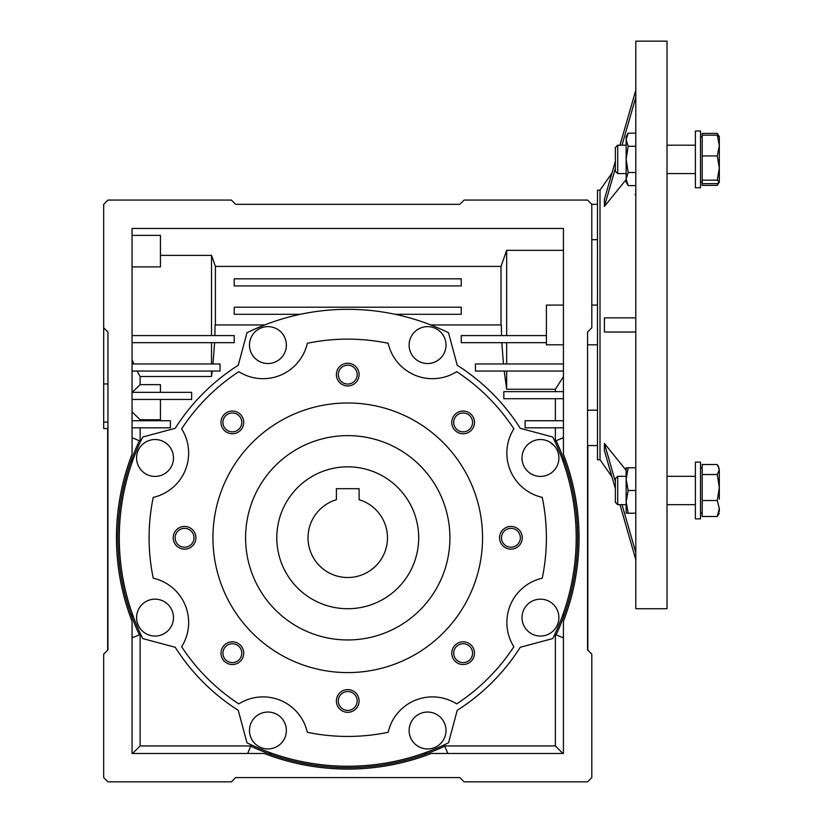 <?xml version="1.0" encoding="UTF-8"?>
<svg xmlns="http://www.w3.org/2000/svg" width="823" height="823" viewBox="0 0 823 823"><rect width="100%" height="100%" fill="white"/><g stroke="black" fill="none" stroke-linecap="round" stroke-linejoin="round"><path stroke-width="1.23" d="M276.795 537.789A70.953 70.953 0 0 1 347.748 466.836A70.953 70.953 0 0 1 418.691 537.789A70.953 70.953 0 0 1 347.748 608.732A70.953 70.953 0 0 1 276.795 537.789M308.018 537.789A39.73 39.73 0 0 0 347.748 577.52A39.73 39.73 0 0 0 359.095 499.715L359.095 488.687L336.391 488.687L336.391 499.715A39.73 39.73 0 0 0 308.018 537.789M347.748 435.624A102.165 102.165 0 0 1 449.914 537.789A102.165 102.165 0 0 1 347.748 639.955A102.165 102.165 0 0 1 245.583 537.789A102.165 102.165 0 0 1 347.748 435.624M347.748 672.586A134.797 134.797 0 0 1 212.941 537.789A134.797 134.797 0 0 1 347.748 402.982A134.797 134.797 0 0 1 482.545 537.789A134.797 134.797 0 0 1 347.748 672.586M232.364 664.521A11.347 11.347 0 0 0 243.711 653.174A11.347 11.347 0 0 0 232.364 641.827A11.347 11.347 0 0 0 221.006 653.174A11.347 11.347 0 0 0 232.364 664.521M232.364 662.608A9.434 9.434 0 0 0 241.787 653.174A9.434 9.434 0 0 0 232.364 643.74A9.434 9.434 0 0 0 222.93 653.174A9.434 9.434 0 0 0 232.364 662.608M184.568 549.136A11.347 11.347 0 0 0 195.915 537.789A11.347 11.347 0 0 0 184.568 526.432A11.347 11.347 0 0 0 173.211 537.789A11.347 11.347 0 0 0 184.568 549.136M184.568 547.223A9.434 9.434 0 0 0 194.002 537.789A9.434 9.434 0 0 0 184.568 528.356A9.434 9.434 0 0 0 175.134 537.789A9.434 9.434 0 0 0 184.568 547.223M232.364 433.752A11.347 11.347 0 0 0 243.711 422.405A11.347 11.347 0 0 0 232.364 411.047A11.347 11.347 0 0 0 221.006 422.405A11.347 11.347 0 0 0 232.364 433.752M232.364 431.838A9.434 9.434 0 0 0 241.787 422.405A9.434 9.434 0 0 0 232.364 412.971A9.434 9.434 0 0 0 222.93 422.405A9.434 9.434 0 0 0 232.364 431.838M347.748 385.956A11.347 11.347 0 0 0 359.095 374.609A11.347 11.347 0 0 0 347.748 363.252A11.347 11.347 0 0 0 336.391 374.609A11.347 11.347 0 0 0 347.748 385.956M347.748 384.043A9.434 9.434 0 0 0 357.182 374.609A9.434 9.434 0 0 0 347.748 365.175A9.434 9.434 0 0 0 338.315 374.609A9.434 9.434 0 0 0 347.748 384.043M463.133 433.752A11.347 11.347 0 0 0 474.48 422.405A11.347 11.347 0 0 0 463.133 411.047A11.347 11.347 0 0 0 451.776 422.405A11.347 11.347 0 0 0 463.133 433.752M463.133 431.838A9.434 9.434 0 0 0 472.567 422.405A9.434 9.434 0 0 0 463.133 412.971A9.434 9.434 0 0 0 453.699 422.405A9.434 9.434 0 0 0 463.133 431.838M510.929 549.136A11.347 11.347 0 0 0 522.276 537.789A11.347 11.347 0 0 0 510.929 526.432A11.347 11.347 0 0 0 499.571 537.789A11.347 11.347 0 0 0 510.929 549.136M510.929 547.223A9.434 9.434 0 0 0 520.362 537.789A9.434 9.434 0 0 0 510.929 528.356A9.434 9.434 0 0 0 501.495 537.789A9.434 9.434 0 0 0 510.929 547.223M463.133 664.521A11.347 11.347 0 0 0 474.48 653.174A11.347 11.347 0 0 0 463.133 641.827A11.347 11.347 0 0 0 451.776 653.174A11.347 11.347 0 0 0 463.133 664.521M463.133 662.608A9.434 9.434 0 0 0 472.567 653.174A9.434 9.434 0 0 0 463.133 643.74A9.434 9.434 0 0 0 453.699 653.174A9.434 9.434 0 0 0 463.133 662.608M347.748 712.317A11.347 11.347 0 0 0 359.095 700.97A11.347 11.347 0 0 0 347.748 689.612A11.347 11.347 0 0 0 336.391 700.97A11.347 11.347 0 0 0 347.748 712.317M347.748 710.403A9.434 9.434 0 0 0 357.182 700.97A9.434 9.434 0 0 0 347.748 691.536A9.434 9.434 0 0 0 338.315 700.97A9.434 9.434 0 0 0 347.748 710.403M388.168 343.284A45.409 45.409 0 0 0 456.693 371.677A198.652 198.652 0 0 1 513.861 428.834A45.409 45.409 0 0 0 542.244 497.37A198.652 198.652 0 0 1 542.244 578.209A45.409 45.409 0 0 0 513.861 646.734A198.652 198.652 0 0 1 456.693 703.902A45.409 45.409 0 0 0 388.168 732.285A198.652 198.652 0 0 1 307.329 732.285A45.409 45.409 0 0 0 238.793 703.902A198.652 198.652 0 0 1 181.636 646.734A45.409 45.409 0 0 0 153.243 578.209A198.652 198.652 0 0 1 153.243 497.37A45.409 45.409 0 0 0 181.636 428.834A198.652 198.652 0 0 1 238.793 371.677A45.409 45.409 0 0 0 307.329 343.284A198.652 198.652 0 0 1 388.168 343.284M448.525 742.809A228.455 228.455 0 0 1 246.972 742.809L238.258 710.311A204.33 204.33 0 0 1 175.227 647.269L142.718 638.566A228.455 228.455 0 0 1 142.718 437.013L175.227 428.299A204.33 204.33 0 0 1 238.258 365.268L246.972 332.759A228.455 228.455 0 0 1 448.525 332.759L457.228 365.268A204.33 204.33 0 0 1 520.27 428.299L552.768 437.013A228.455 228.455 0 0 1 552.768 638.566L520.27 647.269A204.33 204.33 0 0 1 457.228 710.311L448.525 742.809M155.033 476.414A18.445 18.445 0 0 1 136.587 457.969A18.445 18.445 0 0 1 155.033 439.523A18.445 18.445 0 0 1 173.478 457.969A18.445 18.445 0 0 1 155.033 476.414M267.928 363.529A18.445 18.445 0 0 1 249.472 345.074A18.445 18.445 0 0 1 267.928 326.628A18.445 18.445 0 0 1 286.373 345.074A18.445 18.445 0 0 1 267.928 363.529M427.569 326.628A18.445 18.445 0 0 1 446.015 345.074A18.445 18.445 0 0 1 427.569 363.529A18.445 18.445 0 0 1 409.124 345.074A18.445 18.445 0 0 1 427.569 326.628A18.445 18.445 0 0 0 409.144 345.876M540.454 476.414A18.445 18.445 0 0 1 522.008 457.969A18.445 18.445 0 0 1 540.454 439.523A18.445 18.445 0 0 1 558.899 457.969A18.445 18.445 0 0 1 540.454 476.414M540.454 636.056A18.445 18.445 0 0 1 522.008 617.61A18.445 18.445 0 0 1 540.454 599.165A18.445 18.445 0 0 1 558.899 617.61A18.445 18.445 0 0 1 540.454 636.056M427.569 748.94A18.445 18.445 0 0 1 409.124 730.495A18.445 18.445 0 0 1 427.569 712.049A18.445 18.445 0 0 1 446.015 730.495A18.445 18.445 0 0 1 427.569 748.94M267.928 748.94A18.445 18.445 0 0 1 249.472 730.495A18.445 18.445 0 0 1 267.928 712.049A18.445 18.445 0 0 1 286.373 730.495A18.445 18.445 0 0 1 267.928 748.94M155.033 636.056A18.445 18.445 0 0 1 136.587 617.61A18.445 18.445 0 0 1 155.033 599.165A18.445 18.445 0 0 1 173.478 617.61A18.445 18.445 0 0 1 155.033 636.056M107.936 383.96L103.688 383.96L103.688 422.065L107.936 422.065M103.688 422.065L103.688 428.526L107.936 428.526L107.936 649.882L107.936 332.039L103.688 327.78L103.688 383.96M103.688 327.78L103.688 204.33L107.936 200.071L231.386 200.071L235.645 204.33L459.841 204.33L464.1 200.071L587.55 200.071L591.809 204.33L597.488 204.31L591.788 204.31L591.809 327.78L587.55 332.039L587.55 649.882L587.55 445.572L597.488 445.572M249.225 753.467L247.888 752.911L250.686 746.163A229.874 229.874 0 0 0 444.811 746.163L447.609 752.911L446.272 753.467M591.809 305.076L597.488 305.076L597.488 344.806L587.55 344.806M563.426 344.806L546.4 344.806L546.4 305.076L563.426 305.076M597.488 239.688L591.809 239.688M549.805 442.064L554.126 445.572M234.226 285.92L461.261 285.92L461.261 278.822L234.226 278.822L234.226 285.92M395.122 314.304L461.261 314.304L461.261 307.205L234.226 307.205L234.226 314.304L300.374 314.304M132.061 266.889L160.444 266.889L160.444 235.378L132.061 235.378M132.061 359.548L133.799 363.961M546.4 335.589L461.261 335.589L461.261 342.677L546.4 342.677M563.426 250.346L506.67 250.346L501.012 266.405L501.012 324.941M501.012 266.405L215.42 266.405L211.521 255.367L160.444 255.367M215.42 324.941L215.42 266.405M587.55 410.193L597.488 410.193M563.426 391.635L503.83 391.635L503.83 398.733L563.426 398.733M555.371 391.635L555.371 389.269L563.426 376.687M563.426 363.961L475.457 363.961L475.457 371.06L563.426 371.06M506.67 363.961L506.67 342.677M506.67 335.589L506.67 250.346M563.426 420.728L525.115 420.728L525.115 427.816L563.426 427.816M107.936 351.905L107.936 342.029M132.061 427.816L170.371 427.816L170.371 420.728L132.061 420.728M211.521 255.367L211.521 335.589M132.061 342.677L234.226 342.677L234.226 335.589L132.061 335.589M211.521 342.677L211.521 363.961M132.061 371.06L220.039 371.06L220.039 363.961L132.061 363.961M132.061 399.443L191.656 399.443L191.656 392.345L132.061 392.345M140.126 420.728L140.126 419.761L132.061 411.86M140.682 634.307L132.616 637.65L132.061 636.313M132.575 753.467L140.126 745.926L250.778 745.926M140.126 634.543L140.126 745.926M269.584 752.448L269.162 753.467L272.434 753.467M423.063 753.467L426.335 753.467L425.913 752.448M444.708 745.926L555.371 745.926L562.922 753.467M555.371 745.926L555.371 634.543M563.426 636.313L562.87 637.65L556.122 634.852A229.874 229.874 0 0 0 556.122 440.727L562.87 437.929L563.426 439.266M562.407 615.954L563.426 616.376L563.426 613.104M563.426 462.475L563.426 459.203L562.407 459.625M555.371 441.035L555.371 427.816M555.371 420.728L555.371 398.733M555.371 389.269L506.67 389.269L506.67 371.06M506.67 389.269L504.232 371.06M503.46 363.961L501.814 342.677M501.526 335.589L501.361 324.941L430.738 324.941M264.749 324.941L215.06 324.941L214.896 335.589M214.618 342.677L212.972 363.961M212.19 371.06L211.521 376.492L211.521 371.06M211.521 376.492L140.126 376.492L137.112 371.06M140.126 376.492L140.126 384.65L132.174 392.345M160.444 392.345L160.444 384.65L140.126 384.65M140.126 419.761L160.444 419.761L160.444 399.443M140.126 427.816L140.126 441.035M132.061 439.266L132.616 437.929L140.682 441.272M139.375 634.852A229.874 229.874 0 0 1 139.375 440.727M133.079 459.625L132.061 459.203L132.061 462.475M132.061 613.104L132.061 616.376L133.079 615.954M587.838 445.572L587.838 650.17M107.659 650.17L107.659 428.526M132.061 753.467L264.224 753.467A231.294 231.294 0 0 0 431.273 753.467L563.426 753.467L563.426 621.314A231.294 231.294 0 0 0 563.426 454.265L563.426 228.455L132.061 228.455L132.061 454.265A231.294 231.294 0 0 0 132.061 621.314L132.061 753.467M587.55 649.882L591.809 654.141L591.809 777.591L587.55 781.85L464.1 781.85L459.841 777.591L235.645 777.591L231.386 781.85L107.936 781.85L103.688 777.591L103.688 654.141L107.936 649.882M250.686 746.163L251.231 744.846M444.266 744.846L444.811 746.163M556.122 634.852L554.805 634.307M554.805 441.272L556.122 440.727M286.353 345.876A18.445 18.445 0 0 0 267.928 326.628M260.86 328.038A18.445 18.445 0 0 0 255.459 358.674M440.038 358.674A18.445 18.445 0 0 0 434.626 328.038M235.645 777.591L459.841 777.591M235.645 204.33L459.841 204.33M667.011 324.941L667.011 41.15L635.798 41.15L635.798 608.732L667.011 608.732L667.011 324.941M600.008 190.144L600.008 459.748L597.488 459.748L597.488 190.144L600.008 190.144L611.952 173.087L615.367 161.226L604.421 199.259L604.421 206.45L626.149 179.548M604.421 317.853L635.798 317.853L604.421 317.853L604.421 332.039L635.798 332.039L604.421 332.039M635.798 194.866L635.13 194.866L635.798 193.518M626.149 470.345L604.421 443.443L604.421 450.623L615.367 488.667L611.952 476.795L600.008 459.748M619.976 145.198L635.798 90.211L619.976 145.198M619.976 504.684L635.798 559.671L619.976 504.684M604.421 443.525L615.367 481.568M622.013 504.684L635.798 552.572M604.421 206.357L615.367 168.314M622.013 145.198L635.798 97.309M718.232 183.138L717.286 185.381L702.204 185.381L702.204 133.398L717.286 133.398L718.849 136.083M717.286 185.381L719.312 182.089M628.175 513.202L626.149 501.845L626.149 513.202L635.798 513.202M635.798 467.793L628.175 467.793L626.149 479.151L626.149 501.845L628.175 490.498L635.798 490.498M628.175 467.793L626.149 467.793L626.149 479.151L628.175 490.498M628.175 172.501L626.149 159.384L626.149 182.089L628.175 185.607L626.149 179.054L628.175 172.501L635.798 172.501M628.175 146.278L626.149 139.725L626.149 159.384L628.175 146.278L635.798 146.278M628.175 133.172L626.149 136.69L626.149 139.725L628.175 133.172L635.798 133.172M628.175 185.607L635.798 185.607M700.496 518.881L700.496 462.115L695.394 462.115L695.394 518.881L700.496 518.881M700.496 187.767L700.496 131.011L695.394 131.011L695.394 187.767L700.496 187.767L695.394 187.767M719.312 499.17L719.312 487.514L717.286 500.507L719.312 508.501L719.312 511.484M617.713 504.684L617.713 476.311L615.367 478.657L615.367 502.339L617.713 504.684L626.149 504.684M719.312 508.501L717.286 516.484L702.204 516.484L702.204 464.511L717.286 464.511L719.312 469.511L718.242 465.931M719.312 487.514L719.312 469.511L717.286 474.521L719.312 487.514M717.286 516.484L719.312 513.202M702.204 474.521L717.286 474.521M702.204 500.507L717.286 500.507M617.713 173.581L617.713 145.198L615.367 147.554L615.367 171.225L617.713 173.581L626.149 173.581M719.312 136.885L717.286 135.157L719.312 145.548L717.286 155.948L719.312 168.057L719.312 136.69L718.242 134.828M702.204 180.175L717.286 180.175L719.312 168.057L719.312 181.893L717.286 183.622L702.204 183.622M717.286 180.175L719.312 181.893M702.204 135.157L717.286 135.157M702.204 155.948L717.286 155.948M700.496 467.793L702.204 467.793M617.713 476.311L626.149 476.311M667.011 476.311L695.394 476.311M667.011 504.684L695.394 504.684M700.496 513.202L702.204 513.202M700.496 182.089L702.204 182.089M667.011 173.581L695.394 173.581M617.713 145.198L626.149 145.198M667.011 145.198L695.394 145.198M700.496 136.69L702.204 136.69"/></g></svg>
